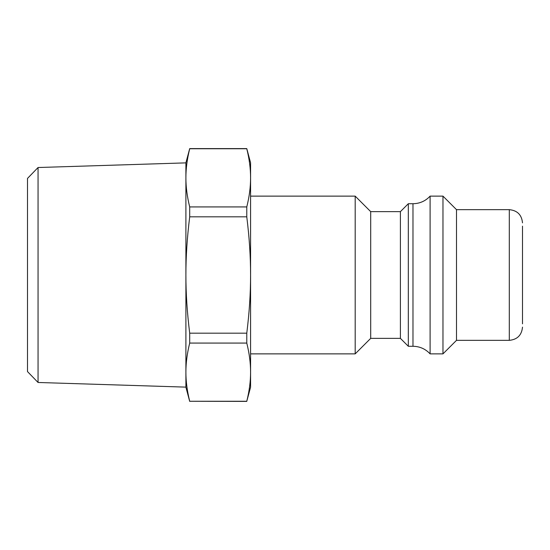<?xml version="1.0" encoding="UTF-8"?>
<svg xmlns="http://www.w3.org/2000/svg" width="550" height="550" viewBox="0 0 550 550"><rect width="100%" height="100%" fill="white"/><g stroke="black" fill="none" stroke-linecap="round" stroke-linejoin="round"><path stroke-width="0.82" d="M38.053 167.523L27.5 178.413L27.5 371.587L38.053 382.477L38.053 167.523L185.9 162.876L185.9 177.829C185.879 168.719 187.144 159.026 189.702 148.741L246.778 148.741C249.336 159.026 250.601 168.719 250.58 177.829C250.601 186.945 249.336 196.639 246.778 206.924L189.702 206.924C187.144 196.639 185.879 186.945 185.9 177.829L185.9 275C185.879 256.781 187.144 237.38 189.702 216.817L246.778 216.817C249.336 237.38 250.601 256.781 250.58 275L250.58 372.171C250.601 381.281 249.336 390.974 246.778 401.259L189.702 401.259C187.144 390.974 185.879 381.281 185.9 372.171L185.9 387.124L38.053 382.477M185.9 177.829L185.9 162.8L189.702 148.61L246.778 148.61L250.58 162.8L250.58 275C250.601 293.219 249.336 312.62 246.778 333.183L189.702 333.183C187.144 312.62 185.879 293.219 185.9 275L185.9 372.171C185.879 363.055 187.144 353.361 189.702 343.076L246.778 343.076C249.336 353.361 250.601 363.055 250.58 372.171L250.58 387.2L246.778 401.259M246.778 333.183L246.778 343.076M246.778 206.924L246.778 216.817M189.702 206.924L189.702 216.817M189.702 333.183L189.702 343.076M189.702 401.259L246.778 401.39M185.9 372.171L185.9 387.2L189.702 401.39M522.5 323.84L522.5 226.16M509.3 340.34L509.3 209.66L456.5 209.66L456.5 340.34L509.3 340.34C517.316 339.556 521.716 335.156 522.5 327.14M250.58 196.13L355.19 196.13L355.19 353.87L250.58 353.87M355.19 196.13L370.7 211.64L370.7 338.36L355.19 353.87M370.7 211.64L400.4 211.64L400.4 338.36L408.32 346.28L412.981 346.28L412.981 203.72L408.32 203.72L408.32 346.28M412.981 203.72C419.76 203.603 425.466 201.073 430.1 196.13L430.1 353.87C425.466 348.927 419.76 346.397 412.981 346.28M430.1 196.13L442.97 196.13L442.97 353.87L430.1 353.87M509.3 209.66C517.316 210.444 521.716 214.844 522.5 222.86M370.7 338.36L400.4 338.36M400.4 211.64L408.32 203.72M456.5 209.66L442.97 196.13M456.5 340.34L442.97 353.87"/></g></svg>
